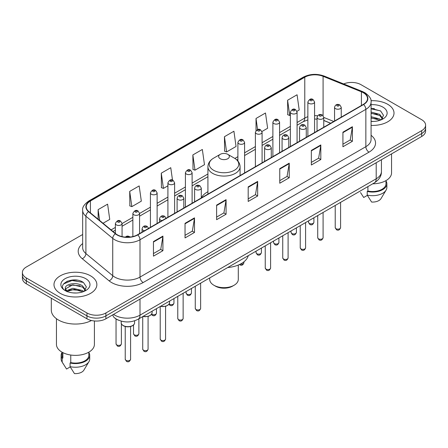 <?xml version="1.0" encoding="UTF-8"?>
<svg xmlns="http://www.w3.org/2000/svg" width="448" height="448" viewBox="0 0 448 448"><rect width="100%" height="100%" fill="white"/><g stroke="black" fill="none" stroke-linecap="round" stroke-linejoin="round"><path stroke-width="0.67" d="M207.922 191.722A23.671 13.664 0 0 0 201.298 197.882M330.602 123.284L323.758 120.518M118.759 320.303A13.395 7.734 180 0 1 114.985 318.214L114.374 317.705A8.932 5.975 129.5 0 1 112.818 314.798M77.213 280.185A17.864 10.315 0 0 0 66.758 281.428M374.36 108.629A17.864 10.315 0 0 0 371.078 108.612M82.667 234.489L26.326 267.014A13.395 7.734 0 0 0 22.4 272.485L22.4 278.32A13.395 7.734 0 0 0 26.326 283.791L86.951 318.791A13.395 7.734 0 0 0 105.902 318.791L421.674 136.483A13.395 7.734 0 0 0 425.6 131.012L425.6 128.094A13.395 7.734 0 0 1 421.674 133.566A13.395 7.734 0 0 0 425.6 128.094L425.6 125.177A13.395 7.734 0 0 0 421.674 119.706L361.049 84.706A13.395 7.734 0 0 0 343.655 83.933M22.4 272.485A13.395 7.734 0 0 0 26.326 277.956L86.951 312.962A13.395 7.734 0 0 0 105.902 312.962L105.902 315.874L421.674 133.566L105.902 315.874A13.395 7.734 0 0 1 86.951 315.874A13.395 7.734 0 0 0 105.902 315.874L105.902 318.791M26.326 277.956L26.326 280.874L86.951 315.874L26.326 280.874A13.395 7.734 0 0 1 22.4 275.402A13.395 7.734 0 0 0 26.326 280.874L26.326 283.791M387.733 104.306A21.437 12.376 0 0 0 370.978 100.71A21.437 12.376 0 0 1 387.733 104.306A21.437 12.376 0 0 1 394.01 113.053A21.437 12.376 0 0 0 387.733 104.306M90.586 275.856A21.437 12.376 0 0 0 67.222 273.174A21.437 12.376 0 0 0 53.99 284.609A21.437 12.376 0 0 0 60.267 293.362A21.437 12.376 0 0 0 83.63 296.044A21.437 12.376 0 0 0 96.863 284.609A21.437 12.376 0 0 0 90.586 275.856A21.437 12.376 0 0 0 67.222 273.174A21.437 12.376 0 0 0 53.99 284.609A21.437 12.376 0 0 0 60.267 293.362A21.437 12.376 0 0 0 83.63 296.044A21.437 12.376 0 0 0 96.863 284.609A21.437 12.376 0 0 0 90.586 275.856M363.322 92.725A14.291 8.249 180 0 1 367.506 98.56A14.291 8.249 180 0 1 363.322 104.395L137.48 234.786A14.291 8.249 180 0 1 115.668 233.682L88.827 211.551A14.291 8.249 180 0 1 86.24 206.819A14.291 8.249 180 0 1 90.423 200.984L304.774 77.23A14.291 8.249 180 0 1 323.081 76.306L361.413 91.801A14.291 8.249 180 0 1 363.322 92.725M363.574 92.579A14.65 8.456 0 0 0 361.62 91.633L323.282 76.138A14.65 8.456 0 0 0 304.522 77.084L90.171 200.838A14.65 8.456 0 0 0 88.53 211.669L115.371 233.8A14.65 8.456 0 0 0 137.732 234.931L363.574 104.541A14.65 8.456 0 0 0 363.574 92.579M153.457 241.567L153.457 256.15L162.926 250.684L162.926 236.096L153.457 241.567M153.457 253.562L160.754 249.351L162.893 236.583A3.573 2.061 -120 0 0 162.926 236.096M160.686 249.385L162.926 250.684M185.035 223.334L185.035 237.922L194.505 232.45L194.505 217.862L185.035 223.334M185.035 235.334L192.332 231.118L194.466 218.35A3.573 2.061 -120 0 0 194.505 217.862M192.265 231.157L194.505 232.45M216.614 205.106L216.614 219.688L226.083 214.217L226.083 199.634L216.614 205.106M216.614 217.101L223.905 212.89L226.044 200.116A3.573 2.061 -120 0 0 226.083 199.634M223.843 212.923L226.083 214.217M342.922 132.177L342.922 146.765L352.397 141.294L352.397 126.711L342.922 132.177M342.922 144.178L350.218 139.961L352.358 127.193A3.573 2.061 -120 0 0 352.397 126.711M350.151 140L352.397 141.294M311.343 150.41L311.343 164.993L320.818 159.527L320.818 144.939L311.343 150.41M311.343 162.406L318.64 158.194L320.779 145.426A3.573 2.061 -120 0 0 320.818 144.939M318.578 158.234L320.818 159.527M279.765 168.638L279.765 183.226L289.24 177.755L289.24 163.173L279.765 168.638M279.765 180.639L287.062 176.428L289.201 163.654A3.573 2.061 -120 0 0 289.24 163.173M287 176.462L289.24 177.755M248.186 186.872L248.186 201.454L257.662 195.989L257.662 181.401L248.186 186.872M248.186 198.867L255.483 194.656L257.622 181.888A3.573 2.061 -120 0 0 257.662 181.401M255.422 194.695L257.662 195.989M371.078 125.401A21.437 12.376 0 0 0 394.01 113.053A21.437 12.376 0 0 1 371.078 125.401M105.902 312.962L421.674 130.648A13.395 7.734 0 0 0 425.6 125.177M129.707 191.391L131.846 206.634L141.322 201.163L139.182 185.926L129.707 191.391L129.864 205.89M103.034 223.266L109.743 219.397L107.604 204.154L98.129 209.625L98.129 219.223M224.442 136.702L226.582 151.939L236.051 146.468L233.918 131.23L224.442 136.702L224.594 151.194M261.968 131.51L267.63 128.24L265.49 112.997L256.021 118.468L256.021 130.57M296.957 111.311L299.208 110.006L297.069 94.769L287.599 100.24L287.75 114.733M172.502 180.102L170.761 167.692L161.286 173.163L161.437 187.662M192.864 154.93L195.003 170.167L204.478 164.702L202.339 149.464L192.864 154.93L193.015 169.428M195.003 170.167L192.864 169.372M226.582 151.939L224.442 151.138M256.021 118.468L257.578 129.578M287.599 100.24L289.738 115.478L290.377 115.108M289.738 115.478L287.599 114.677M161.286 173.163L163.425 188.401L167.916 185.808M163.425 188.401L161.286 187.6M131.846 206.634L129.707 205.834M98.129 209.625L99.652 220.478M372.719 183.809A18.978 10.959 0 0 0 391.552 172.855L391.552 153.871M371.078 121.302L373.537 121.442M371.078 116.67L379.714 119.006L380.89 119.952M371.078 117.83L379.714 120.165M371.078 112.039L379.714 114.374L382.609 118.384M371.078 113.21L379.714 115.528L382.385 118.681M371.078 121.414A14.56 8.406 0 0 0 382.866 119A14.56 8.406 0 0 0 382.866 107.111A14.56 8.406 0 0 0 371.078 104.692M381.237 119.812L383.516 115.332L380.632 110.986L371.078 108.377M360.517 192.556L363.698 197.484L367.377 195.362M367.909 186.586L367.909 191.044A13.395 7.734 0 0 0 385.969 183.792L385.969 180.617M367.909 191.044L367.22 191.442L367.22 195.087L371.588 202.042A8.932 5.158 0 0 0 381.013 198.604L386.081 190.131A14.291 8.249 0 0 0 386.865 187.438L386.865 183.792A14.291 8.249 0 0 0 385.969 180.919M367.22 195.087A14.291 8.249 0 0 0 386.081 190.131M367.22 191.442A14.291 8.249 0 0 0 386.865 183.792M371.078 108.83L380.436 110.852M371.078 113.462L377.283 114.279M371.078 118.087L377.272 118.905M215.477 286.16L213.898 285.247L215.471 286.16A12.057 6.961 0 0 0 215.477 286.16A12.057 6.961 0 0 0 232.529 286.16L234.102 285.247A14.291 8.249 0 0 0 238.291 279.412L238.291 265.059M209.709 277.922L209.709 279.412A14.291 8.249 0 0 0 213.898 285.247A14.291 8.249 0 0 0 234.102 285.247M220.209 158.721A5.359 3.091 0 0 0 227.791 158.721A5.359 3.091 0 0 0 227.791 154.347L234.444 158.189A14.767 8.529 0 0 1 234.444 170.246A14.767 8.529 0 0 1 213.556 170.246A14.767 8.529 0 0 1 213.556 158.189C209.922 160.35 208.04 163.218 207.922 166.796A16.078 9.279 0 0 0 212.632 173.359A16.078 9.279 0 0 0 230.154 175.37A16.078 9.279 0 0 0 240.078 166.796C239.96 163.218 238.078 160.35 234.444 158.189L227.791 154.347A5.359 3.091 0 0 0 220.209 154.347A5.359 3.091 0 0 0 220.209 158.721M227.685 267.546A24.562 14.179 0 0 0 248.282 255.651M51.313 298.217L51.313 310.134A24.114 13.922 0 0 0 58.374 319.978A24.114 13.922 0 0 0 91.493 320.516M56.448 318.724L56.448 344.411A18.978 10.959 0 0 0 62.009 352.156A18.978 10.959 0 0 0 82.69 354.53A18.978 10.959 0 0 0 94.405 344.411L94.405 320.97M72.99 292.897L76.39 292.998M66.31 290.763L72.817 288.282L82.566 290.562L83.748 291.508M66.791 291.486L74.211 289.386L82.566 291.721M65.33 288.316L67.004 291.463M65.346 288.596C64.316 284.116 76.602 281.473 82.566 285.93L85.467 289.934M65.391 288.893L72.794 284.822L82.566 287.084L85.238 290.237M84.09 291.368L86.374 286.888L83.485 282.537C73.27 275.195 55.115 284.872 65.598 290.808L66.119 291.122M85.725 278.667A14.56 8.406 0 0 0 65.134 278.667A14.56 8.406 0 0 0 65.134 290.556A14.56 8.406 0 0 0 85.725 290.556A14.56 8.406 0 0 0 85.725 278.667M62.031 352.173L62.031 355.348A13.395 7.734 0 0 0 62.866 358.042L62.866 352.626M62.031 352.475A14.291 8.249 0 0 0 61.135 355.348L61.135 358.994A14.291 8.249 0 0 0 61.919 361.687A14.291 8.249 0 0 0 62.177 362.085L66.55 369.04L70.23 366.918M62.177 362.085L62.177 358.439L62.866 358.042M61.135 355.348A14.291 8.249 0 0 0 62.177 358.439M67.222 291.76C65.699 290.853 65.083 289.873 65.38 288.826M70.762 355.029L70.762 362.6A13.395 7.734 0 0 0 88.827 355.348L88.827 352.173M70.762 362.6L70.073 362.998L70.073 366.643L74.446 373.598A8.932 5.158 0 0 0 83.871 370.154L88.934 361.687A14.291 8.249 0 0 0 89.718 358.994L89.718 355.348A14.291 8.249 0 0 0 88.827 352.475M70.073 366.643A14.291 8.249 0 0 0 88.934 361.687M70.073 362.998A14.291 8.249 0 0 0 89.718 355.348M63.47 283.998L72.022 280.493L83.289 282.408M68.813 285.706L72.022 285.124L80.136 285.83M68.774 290.343L72.022 289.75L80.125 290.461M113.54 314.378A17.864 10.315 0 0 0 114.744 315.146A17.864 10.315 0 0 0 140.006 315.146L376.202 178.78A17.864 10.315 0 0 0 381.438 171.483C381.567 175.918 379.204 179.71 374.354 182.868L138.152 319.234A8.932 5.158 60 0 0 140.006 315.146L140.006 299.102M376.202 162.736L376.202 178.78A8.932 5.158 60 0 1 374.354 182.868M421.674 136.483L421.674 130.648M86.951 318.791L86.951 312.962M371.078 135.307A22.327 12.891 180 0 1 369.006 152.158L143.164 282.548A4.463 2.576 60 0 1 140.006 277.082L365.848 146.692A17.864 10.315 0 0 0 371.078 139.395L371.078 102.06A17.864 10.315 180 0 1 365.848 109.351A4.463 2.576 -120 0 0 363.574 104.541M143.164 282.548A22.327 12.891 180 0 1 111.586 282.548A22.327 12.891 180 0 1 109.082 280.829L82.242 258.698A22.327 12.891 180 0 1 82.667 243.566M114.744 277.082A17.864 10.315 0 0 0 140.006 277.082L140.006 239.742A17.864 10.315 180 0 1 112.739 238.364L85.898 216.233A17.864 10.315 180 0 1 82.667 210.319L82.667 247.654A17.864 10.315 0 0 0 85.898 253.568L112.739 275.705A17.864 10.315 0 0 0 114.744 277.082M371.078 102.06C371.672 99.271 369.622 96.158 364.924 92.725L362.572 91.582A4.463 2.089 112 0 0 361.62 91.633M362.572 91.582L324.24 76.087C316.842 73.466 309.82 73.847 303.173 77.224A4.463 2.576 60 0 1 304.522 77.084M90.171 200.838A4.463 2.576 -120 0 0 88.822 200.978C84.19 204.31 82.135 207.424 82.667 210.319M88.53 211.669A4.463 2.985 129.5 0 0 85.898 216.233L85.898 253.568A4.463 2.985 -50.5 0 1 82.242 258.698M324.24 76.087A4.463 2.089 112 0 0 323.282 76.138M115.371 233.8A4.463 2.985 129.5 0 0 112.739 238.364L112.739 275.705A4.463 2.985 -50.5 0 1 109.082 280.829M137.732 234.931A4.463 2.576 60 0 1 140.006 239.742L365.848 109.351L365.848 146.692A4.463 2.576 60 0 0 369.006 152.158M90.423 200.984L90.423 212.867M361.413 91.801L361.413 105.493M323.081 76.306L323.081 115.623M333.76 121.458L323.758 117.415A3.349 1.932 180 0 1 321.686 119.179A3.349 1.932 180 0 1 318.041 118.759A3.349 1.932 180 0 1 317.055 117.393C317.912 114.643 319.665 113.848 322.314 115.002L323.758 117.393L323.758 127.238M317.593 115.802A14.291 8.249 0 0 0 314.569 115.651M307.866 116.71A14.291 8.249 0 0 0 304.774 118.065L297.074 122.517M304.774 77.23L304.774 118.065A8.036 4.642 60 0 1 303.111 121.744L297.074 125.233M290.377 126.381L279.58 132.614M272.882 136.483L262.086 142.716M255.388 146.58L244.591 152.813M237.894 156.682L234.853 158.435M207.922 173.986L192.108 183.114M185.41 186.984L174.614 193.217M167.916 197.081L157.119 203.314M150.422 207.183L139.563 213.45M132.866 217.319L122.069 223.552M115.371 227.422L111.076 229.897M330.697 123.228L324.677 120.792A8.036 3.763 -68 0 1 323.758 120.008M248.186 187.337L257.622 181.888M279.765 169.103L289.201 163.654M311.343 150.87L320.779 145.426M342.922 132.642L352.358 127.193M216.614 205.565L226.044 200.116M185.035 223.798L194.466 218.35M153.457 242.026L162.893 236.583M340.581 227.618C339.696 230.031 338.33 230.737 336.47 229.734L335.222 227.618A2.677 1.546 0 0 0 336.006 228.715A2.677 1.546 0 0 0 338.923 229.051A2.677 1.546 0 0 0 340.581 227.618L340.581 202.367M335.53 108.662A3.349 1.932 180 0 1 334.55 107.29C335.406 104.546 337.159 103.746 339.808 104.905L341.247 107.29A3.349 1.932 180 0 1 339.181 109.077A3.349 1.932 180 0 1 335.53 108.662M338.688 105.011A1.114 0.644 0 0 0 337.109 105.011A1.114 0.644 0 0 0 337.109 105.924A1.114 0.644 0 0 0 338.688 105.924A1.114 0.644 0 0 0 338.688 105.011M323.086 237.72C322.202 240.128 320.835 240.834 318.976 239.837L317.727 237.72A2.677 1.546 0 0 0 318.511 238.812A2.677 1.546 0 0 0 321.434 239.148A2.677 1.546 0 0 0 323.086 237.72L323.086 212.464M321.194 115.114A1.114 0.644 0 0 0 319.614 115.114A1.114 0.644 0 0 0 319.614 116.026A1.114 0.644 0 0 0 321.194 116.026A1.114 0.644 0 0 0 321.194 115.114M305.592 247.822C304.707 250.23 303.341 250.936 301.482 249.934L300.233 247.822A2.677 1.546 0 0 0 301.017 248.914A2.677 1.546 0 0 0 303.94 249.25A2.677 1.546 0 0 0 305.592 247.822L305.592 222.566M300.546 128.862A3.349 1.932 180 0 1 299.561 127.495C300.418 124.746 302.17 123.95 304.819 125.104L306.264 127.495A3.349 1.932 180 0 1 304.192 129.282A3.349 1.932 180 0 1 300.546 128.862M303.699 125.216A1.114 0.644 0 0 0 302.126 125.216A1.114 0.644 0 0 0 302.126 126.123A1.114 0.644 0 0 0 303.699 126.123A1.114 0.644 0 0 0 303.699 125.216M288.098 257.919C287.218 260.327 285.846 261.033 283.987 260.036L282.738 257.919A2.677 1.546 0 0 0 283.522 259.011A2.677 1.546 0 0 0 286.446 259.347A2.677 1.546 0 0 0 288.098 257.919L288.098 232.669M283.052 138.958A3.349 1.932 180 0 1 282.066 137.592C282.923 134.842 284.676 134.047 287.325 135.201L288.77 137.592A3.349 1.932 180 0 1 286.698 139.378A3.349 1.932 180 0 1 283.052 138.958M286.21 135.313A1.114 0.644 0 0 0 284.631 135.313A1.114 0.644 0 0 0 284.631 136.226A1.114 0.644 0 0 0 286.21 136.226A1.114 0.644 0 0 0 286.21 135.313M270.603 268.022C269.724 270.43 268.352 271.135 266.493 270.138L265.244 268.022A2.677 1.546 0 0 0 266.028 269.114A2.677 1.546 0 0 0 268.951 269.45A2.677 1.546 0 0 0 270.603 268.022L270.603 242.766M265.558 149.061A3.349 1.932 180 0 1 264.578 147.694C265.429 144.945 267.182 144.15 269.83 145.303L271.275 147.694A3.349 1.932 180 0 1 269.209 149.481A3.349 1.932 180 0 1 265.558 149.061M268.716 145.415A1.114 0.644 0 0 0 267.137 145.415A1.114 0.644 0 0 0 267.137 146.328A1.114 0.644 0 0 0 268.716 146.328A1.114 0.644 0 0 0 268.716 145.415M200.626 308.42C199.746 310.828 198.374 311.534 196.515 310.537L195.266 308.42A2.677 1.546 0 0 0 196.056 309.512A2.677 1.546 0 0 0 198.974 309.848A2.677 1.546 0 0 0 200.626 308.42L200.626 283.164M195.58 189.459A3.349 1.932 180 0 1 194.6 188.093C195.457 185.343 197.21 184.548 199.853 185.702L201.298 188.093A3.349 1.932 180 0 1 199.231 189.879A3.349 1.932 180 0 1 195.58 189.459M198.738 185.814A1.114 0.644 0 0 0 197.159 185.814A1.114 0.644 0 0 0 197.159 186.726A1.114 0.644 0 0 0 198.738 186.726A1.114 0.644 0 0 0 198.738 185.814M183.131 318.522C182.252 320.93 180.88 321.636 179.021 320.639L177.778 318.522A2.677 1.546 0 0 0 178.562 319.614A2.677 1.546 0 0 0 181.479 319.95A2.677 1.546 0 0 0 183.131 318.522L183.131 293.266M178.086 199.562A3.349 1.932 180 0 1 177.106 198.195C177.962 195.446 179.715 194.65 182.358 195.804L183.803 198.195A3.349 1.932 180 0 1 181.737 199.982A3.349 1.932 180 0 1 178.086 199.562M181.244 195.916A1.114 0.644 0 0 0 179.665 195.916A1.114 0.644 0 0 0 179.665 196.823A1.114 0.644 0 0 0 181.244 196.823A1.114 0.644 0 0 0 181.244 195.916M165.575 339.046C164.696 341.46 163.324 342.166 161.465 341.163L160.216 339.046A2.677 1.546 0 0 0 161 340.144A2.677 1.546 0 0 0 163.923 340.48A2.677 1.546 0 0 0 165.575 339.046L165.575 306.309M162.053 220.595A3.349 1.932 180 0 1 160.53 220.091A3.349 1.932 180 0 1 159.55 218.719C160.406 215.975 162.154 215.174 164.802 216.334L166.247 218.719M163.688 216.44A1.114 0.644 0 0 0 162.109 216.44A1.114 0.644 0 0 0 162.109 217.353A1.114 0.644 0 0 0 163.688 217.353A1.114 0.644 0 0 0 163.688 216.44M160.675 306.236A6.698 3.87 0 0 0 169.596 302.585L169.596 301.084M148.081 349.149C147.202 351.557 145.83 352.262 143.97 351.266L142.722 349.149A2.677 1.546 0 0 0 143.511 350.241A2.677 1.546 0 0 0 146.429 350.577A2.677 1.546 0 0 0 148.081 349.149L148.081 316.411M144.564 230.692A3.349 1.932 180 0 1 143.035 230.188A3.349 1.932 180 0 1 142.055 228.822C142.912 226.072 144.659 225.277 147.308 226.43L148.753 228.822M146.194 226.542A1.114 0.644 0 0 0 144.614 226.542A1.114 0.644 0 0 0 144.614 227.455A1.114 0.644 0 0 0 146.194 227.455A1.114 0.644 0 0 0 146.194 226.542M143.181 316.333A6.698 3.87 0 0 0 152.102 312.687L152.102 311.181M134.607 322.784C134.551 324.302 133.465 325.466 131.348 326.278C128.402 327.169 125.709 326.984 123.267 325.724C121.66 324.52 120.977 323.54 121.212 322.784A6.698 3.87 0 0 0 123.172 325.522A6.698 3.87 0 0 0 130.474 326.357A6.698 3.87 0 0 0 134.607 322.784L134.607 320.813M130.586 359.251C129.707 361.659 128.335 362.365 126.476 361.362L125.227 359.251A2.677 1.546 0 0 0 126.017 360.343A2.677 1.546 0 0 0 128.934 360.679A2.677 1.546 0 0 0 130.586 359.251L130.586 326.508M129.024 237.143A1.114 0.644 0 0 0 128.699 236.645A1.114 0.644 0 0 0 127.406 236.522A1.114 0.644 0 0 0 126.806 237.194M309.322 223.406A2.677 1.546 0 0 0 312.245 223.742A2.677 1.546 0 0 0 313.897 222.314C313.012 224.722 311.646 225.428 309.786 224.431L308.538 222.314A2.677 1.546 0 0 0 309.322 223.406M314.569 132.541L314.569 101.987A3.349 1.932 180 0 1 312.497 103.774A3.349 1.932 180 0 1 308.851 103.354A3.349 1.932 180 0 1 307.866 101.987L307.866 136.41M310.43 100.621A1.114 0.644 0 0 0 312.01 100.621A1.114 0.644 0 0 0 312.01 99.708A1.114 0.644 0 0 0 310.43 99.708A1.114 0.644 0 0 0 310.43 100.621M291.827 233.509A2.677 1.546 0 0 0 294.75 233.845A2.677 1.546 0 0 0 296.402 232.417C295.523 234.825 294.151 235.53 292.292 234.528L291.043 232.417A2.677 1.546 0 0 0 291.827 233.509M297.074 142.643L297.074 112.09A3.349 1.932 180 0 1 295.002 113.876A3.349 1.932 180 0 1 291.357 113.456A3.349 1.932 180 0 1 290.377 112.09L290.377 146.507M292.936 110.718A1.114 0.644 0 0 0 294.515 110.718A1.114 0.644 0 0 0 294.515 109.81A1.114 0.644 0 0 0 292.936 109.81A1.114 0.644 0 0 0 292.936 110.718M274.333 243.611A2.677 1.546 0 0 0 277.256 243.942A2.677 1.546 0 0 0 278.908 242.514C278.029 244.927 276.657 245.627 274.798 244.63L273.549 242.514A2.677 1.546 0 0 0 274.333 243.611M279.58 152.74L279.58 122.186A3.349 1.932 180 0 1 277.514 123.973A3.349 1.932 180 0 1 273.862 123.553A3.349 1.932 180 0 1 272.882 122.186L272.882 156.61M275.442 120.82A1.114 0.644 0 0 0 277.021 120.82A1.114 0.644 0 0 0 277.021 119.907A1.114 0.644 0 0 0 275.442 119.907A1.114 0.644 0 0 0 275.442 120.82M256.838 253.708A2.677 1.546 0 0 0 259.762 254.044A2.677 1.546 0 0 0 261.414 252.616C260.534 255.024 259.162 255.73 257.303 254.733L256.054 252.616A2.677 1.546 0 0 0 256.838 253.708M262.086 162.842L262.086 132.289A3.349 1.932 180 0 1 260.019 134.075A3.349 1.932 180 0 1 256.368 133.655A3.349 1.932 180 0 1 255.388 132.289L255.388 166.706M257.947 130.922A1.114 0.644 0 0 0 259.526 130.922A1.114 0.644 0 0 0 259.526 130.01A1.114 0.644 0 0 0 257.947 130.01A1.114 0.644 0 0 0 257.947 130.922M240.262 264.152A2.677 1.546 0 0 0 243.919 262.713C243.04 265.126 241.668 265.832 239.809 264.83L239.428 264.561M244.591 172.939L244.591 142.386A3.349 1.932 180 0 1 242.525 144.172A3.349 1.932 180 0 1 238.874 143.752A3.349 1.932 180 0 1 237.894 142.386L237.894 161.028M240.453 141.019A1.114 0.644 0 0 0 242.032 141.019A1.114 0.644 0 0 0 242.032 140.106A1.114 0.644 0 0 0 240.453 140.106A1.114 0.644 0 0 0 240.453 141.019M186.866 294.106A2.677 1.546 0 0 0 189.784 294.442A2.677 1.546 0 0 0 191.442 293.014C190.557 295.422 189.185 296.128 187.326 295.131L186.082 293.014A2.677 1.546 0 0 0 186.866 294.106M192.108 203.241L192.108 172.687A3.349 1.932 180 0 1 190.042 174.474A3.349 1.932 180 0 1 186.39 174.054A3.349 1.932 180 0 1 185.41 172.687L185.41 207.11M187.97 171.321A1.114 0.644 0 0 0 189.549 171.321A1.114 0.644 0 0 0 189.549 170.408A1.114 0.644 0 0 0 187.97 170.408A1.114 0.644 0 0 0 187.97 171.321M169.148 304.063A2.677 1.546 0 0 0 169.372 304.209A2.677 1.546 0 0 0 172.29 304.545A2.677 1.546 0 0 0 173.947 303.117C173.062 305.525 171.69 306.23 169.831 305.234L168.935 304.36M174.614 213.343L174.614 182.79A3.349 1.932 180 0 1 172.547 184.576A3.349 1.932 180 0 1 168.896 184.156A3.349 1.932 180 0 1 167.916 182.79L167.916 217.207M170.475 181.418A1.114 0.644 0 0 0 172.054 181.418A1.114 0.644 0 0 0 172.054 180.51A1.114 0.644 0 0 0 170.475 180.51A1.114 0.644 0 0 0 170.475 181.418M151.654 314.166A2.677 1.546 0 0 0 151.878 314.311A2.677 1.546 0 0 0 154.795 314.647A2.677 1.546 0 0 0 156.453 313.214C155.568 315.627 154.196 316.333 152.337 315.33L151.441 314.462M157.119 223.44L157.119 192.886A3.349 1.932 180 0 1 155.053 194.673A3.349 1.932 180 0 1 151.402 194.253A3.349 1.932 180 0 1 150.422 192.886L150.422 227.31M152.981 191.52A1.114 0.644 0 0 0 154.56 191.52A1.114 0.644 0 0 0 154.56 190.607A1.114 0.644 0 0 0 152.981 190.607A1.114 0.644 0 0 0 152.981 191.52M134.322 334.835A2.677 1.546 0 0 0 137.239 335.171A2.677 1.546 0 0 0 138.891 333.743C138.012 336.151 136.64 336.857 134.781 335.86L133.532 333.743A2.677 1.546 0 0 0 134.322 334.835M139.563 233.576L139.563 213.416A3.349 1.932 180 0 1 137.497 215.202A3.349 1.932 180 0 1 133.846 214.782A3.349 1.932 180 0 1 132.866 213.416L132.866 236.566M135.425 212.05A1.114 0.644 0 0 0 137.004 212.05A1.114 0.644 0 0 0 137.004 211.137A1.114 0.644 0 0 0 135.425 211.137A1.114 0.644 0 0 0 135.425 212.05M116.827 344.938A2.677 1.546 0 0 0 119.745 345.274A2.677 1.546 0 0 0 121.397 343.846C120.518 346.254 119.146 346.959 117.286 345.962L116.043 343.846A2.677 1.546 0 0 0 116.827 344.938M122.069 236.611L122.069 223.518A3.349 1.932 180 0 1 120.002 225.305A3.349 1.932 180 0 1 116.351 224.885A3.349 1.932 180 0 1 115.371 223.518L115.371 233.436M117.93 222.146A1.114 0.644 0 0 0 119.51 222.146A1.114 0.644 0 0 0 119.51 221.239A1.114 0.644 0 0 0 117.93 221.239A1.114 0.644 0 0 0 117.93 222.146M138.152 319.234C130.967 322.846 123.777 322.846 116.592 319.234L114.374 317.705M381.438 171.483L381.438 159.712M303.173 77.224L88.822 200.978M324.677 120.792L323.758 120.45M317.055 119.123L314.569 119.05M307.866 119.89L303.111 121.744M290.377 129.102L279.58 135.335M272.882 139.199L262.086 145.432M255.388 149.302L244.591 155.534M237.894 159.398L236.891 159.975M207.922 176.702L192.108 185.836M185.41 189.7L174.614 195.933M167.916 199.802L157.119 206.035M150.422 209.899L139.563 216.171M132.866 220.035L122.069 226.268M115.371 230.138L113.019 231.498M240.078 175.549L240.078 166.796M207.922 194.113L207.922 166.796M220.209 154.347L213.556 158.189M63.37 364.112L61.919 361.687M335.222 227.618L335.222 205.458M334.55 121.005L334.55 107.29M341.247 117.135L341.247 107.29M317.727 237.72L317.727 215.561M317.055 131.102L317.055 117.393M300.233 247.822L300.233 225.658M299.561 141.204L299.561 127.495M306.264 137.334L306.264 127.495M282.738 257.919L282.738 235.76M282.066 151.301L282.066 137.592M288.77 147.437L288.77 137.592M265.244 268.022L265.244 245.862M264.578 161.403L264.578 147.694M271.275 157.534L271.275 147.694M195.266 308.42L195.266 286.261M194.6 201.802L194.6 188.093M201.298 197.938L201.298 188.093M177.778 318.522L177.778 296.363M177.106 211.904L177.106 198.195M183.803 208.034L183.803 198.195M160.216 339.046L160.216 306.499M159.55 222.04L159.55 218.719M169.596 302.585L168.997 304.282L166.337 306.074L162.921 306.645L160.446 306.365M142.722 349.149L142.722 316.596M142.055 232.142L142.055 228.822M152.102 312.687L151.502 314.378L148.842 316.176L145.426 316.742L142.951 316.467M125.227 359.251L125.227 326.508M121.212 322.784L121.212 321.132M125.278 237.11L126.683 236.23L127.898 236.046L130.441 237.009M313.897 222.314L313.897 217.773M314.569 101.987L313.124 99.596C311.181 98.196 309.428 98.991 307.866 101.987M308.538 222.314L308.538 220.864M296.402 232.417L296.402 227.87M297.074 112.09L295.63 109.698C293.686 108.293 291.934 109.094 290.377 112.09M291.043 232.417L291.043 230.966M278.908 242.514L278.908 237.972M279.58 122.186L278.135 119.795C276.192 118.395 274.439 119.19 272.882 122.186M273.549 242.514L273.549 241.063M261.414 252.616L261.414 248.069M262.086 132.289L260.641 129.898C258.698 128.498 256.945 129.293 255.388 132.289M256.054 252.616L256.054 251.166M243.919 262.713L243.919 261.822M244.591 142.386L243.146 140C241.203 138.594 239.45 139.39 237.894 142.386M191.442 293.014L191.442 288.473M192.108 172.687L190.663 170.296C188.72 168.896 186.973 169.691 185.41 172.687M186.082 293.014L186.082 291.564M173.947 303.117L173.947 298.57M174.614 182.79L173.169 180.398C171.226 178.993 169.478 179.794 167.916 182.79M156.453 313.214L156.453 308.672M157.119 192.886L155.674 190.501C153.737 189.095 151.984 189.89 150.422 192.886M138.891 333.743L138.891 318.808M139.563 213.416L138.118 211.025C136.175 209.625 134.428 210.42 132.866 213.416M133.532 333.743L133.532 325.007M121.397 343.846L121.397 323.758M122.069 223.518L120.624 221.127C118.681 219.722 116.934 220.522 115.371 223.518M116.043 343.846L116.043 318.976"/></g></svg>
